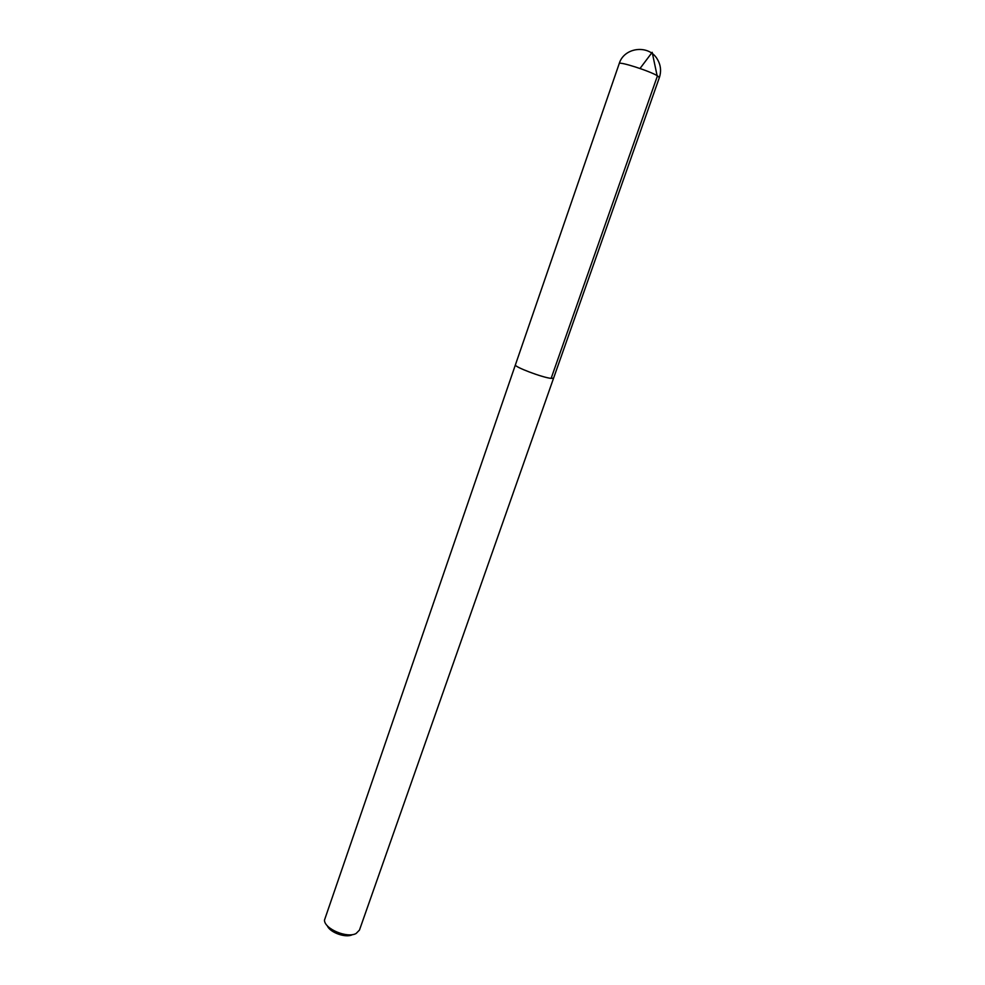 <?xml version="1.0" encoding="UTF-8"?>
<svg xmlns="http://www.w3.org/2000/svg" width="985" height="985" viewBox="0 0 985 985"><rect width="100%" height="100%" fill="white"/><g stroke="black" fill="none" stroke-linecap="round" stroke-linejoin="round"><path stroke-width="1.48" d="M327.303 925.74C329.815 932.524 345.846 938.262 352.334 934.691M515.45 364.721L324.459 920.162C324.471 928.929 347.126 938.52 356.09 933.509L359.463 930.086L553.632 378.018M659.359 77.569C661.464 71.129 660.775 64.985 657.291 59.137C648.77 44.202 624.034 47.218 619.22 63.594C618.839 61.107 649.768 70.982 657.463 75.833L659.359 77.569L553.595 378.129L551.132 378.375C542.464 377.6 513.616 366.642 515.414 364.832C513.591 366.629 542.464 377.612 551.144 378.388L553.619 378.142M640.016 68.482L652.181 52.316L657.266 76.387L551.132 378.375M515.414 364.832L619.22 63.594"/></g></svg>
